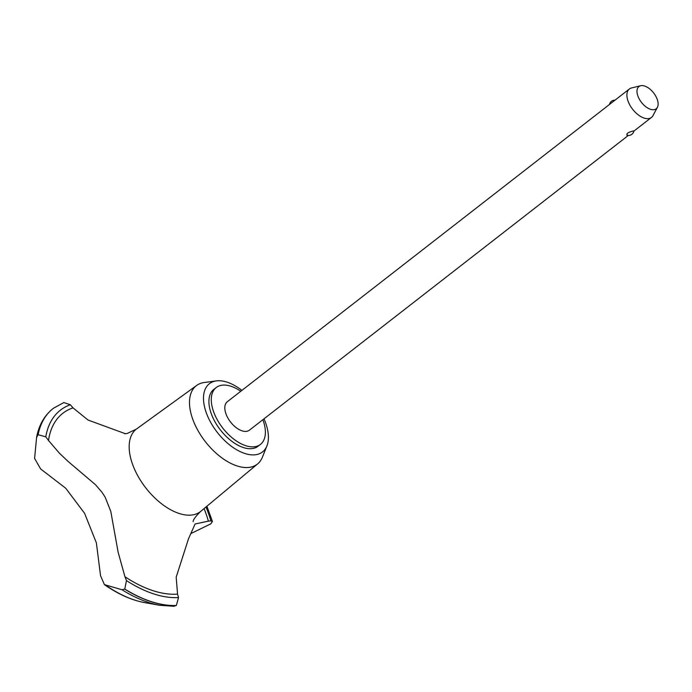 <?xml version="1.0" encoding="UTF-8"?>
<svg xmlns="http://www.w3.org/2000/svg" width="692" height="692" viewBox="0 0 692 692"><rect width="100%" height="100%" fill="white"/><g stroke="black" fill="none" stroke-linecap="round" stroke-linejoin="round"><path stroke-width="1.04" d="M240.755 391.265A36.019 19.722 52.1 0 0 221.146 385.34A36.019 19.722 52.1 0 0 216.215 387.537L213.837 389.388A36.019 19.722 52.1 0 0 217.565 426.012A36.019 19.722 52.1 0 0 253.142 448.451A36.019 19.722 52.1 0 0 258.073 446.253L260.452 444.402A36.019 19.722 52.1 0 0 262.873 419.698M216.215 387.537A36.019 19.722 52.1 0 0 219.944 424.161A36.019 19.722 52.1 0 0 255.521 446.599A36.019 19.722 52.1 0 0 260.452 444.402M241.88 390.392A43.224 23.666 52.1 0 0 216.38 380.894L204.304 382.494A49.686 27.204 52.1 0 0 203.093 382.693A49.686 27.204 52.1 0 0 196.71 385.409A49.686 27.204 52.1 0 0 201.182 435.848A49.686 27.204 52.1 0 0 250.513 467.187A49.686 27.204 52.1 0 0 257.709 463.839A49.686 27.204 52.1 0 0 262.406 457.187L266.93 445.882A43.224 23.666 52.1 0 0 263.998 418.824M216.38 380.894A43.224 23.666 52.1 0 0 215.333 381.067A43.224 23.666 52.1 0 0 210.896 422.769A43.224 23.666 52.1 0 0 256.576 454.575A43.224 23.666 52.1 0 0 266.93 445.882M196.71 385.409L136.748 428.824A52.229 28.597 52.1 0 0 136.315 429.152A52.229 28.597 52.1 0 0 141.722 482.255A52.229 28.597 52.1 0 0 193.31 514.787A52.229 28.597 52.1 0 0 200.455 511.604A52.229 28.597 52.1 0 0 200.879 511.267L257.709 463.839M105.201 497.263L110.806 511.44L118.124 552.216L124.949 576.713A360.221 197.246 -127.9 0 1 126.463 580.597L124.785 589.039L121.939 589.731L104.397 584.61L100.539 575.701L96.387 542.9L84.588 513.3L65.714 488.232L40.646 468.96L34.6 458.433L36.624 437.093C38.977 425.13 44.305 415.745 52.609 408.929A119.595 65.489 52.1 0 0 38.025 434.671L45.793 436.834A360.221 197.246 -127.9 0 1 48.509 440.484L59.417 453.217L67.946 461.304L95.496 484.729L102.009 492.28L105.201 497.263M173.597 606.261L176.365 605.457L178.536 597.551A113.471 62.133 -127.9 0 1 177.55 594.108L176.192 577.145L188.492 538.8L195.109 523.982L208.404 521.137A113.471 62.133 -127.9 0 1 210.93 520.92L212.427 521.483L210.818 523.835L190.776 533.627M125.399 433.737L88.031 420.035L73.032 407.856A113.471 62.133 -127.9 0 1 70.342 404.751L63.828 402.562L53.561 408.185A119.595 65.489 52.1 0 0 53.137 408.514A119.595 65.489 52.1 0 0 38.121 434.593M628.31 135.45L249.388 430.19A18.009 9.861 -127.9 0 1 246.932 431.28A18.009 9.861 -127.9 0 1 229.138 420.07A18.009 9.861 -127.9 0 1 227.279 401.758L629.357 89A18.009 9.861 -127.9 0 1 631.537 87.962L640.61 85.747A14.074 7.707 52.1 0 0 639.494 99.449A14.074 7.707 52.1 0 0 654.277 109.63A14.074 7.707 52.1 0 0 657.4 107.329A14.074 7.707 52.1 0 0 653.758 93.091A14.074 7.707 52.1 0 0 640.835 85.696A14.074 7.707 52.1 0 0 640.61 85.747M627.601 135.182C625.784 133.945 627.558 132.57 632.921 131.047L633.855 131.013A5.406 5.406 0 0 1 626.822 135.174M657.4 107.329L653.014 115.581A18.009 9.861 -127.9 0 1 651.475 117.432A18.009 9.861 -127.9 0 1 649.01 118.531A18.009 9.861 -127.9 0 1 631.225 107.312A18.009 9.861 -127.9 0 1 629.357 89M53.085 408.548A119.595 65.489 52.1 0 0 53.042 408.583A119.595 65.489 52.1 0 0 52.609 408.929M36.546 437.578L38.025 434.671M124.69 589.117A119.595 65.489 52.1 0 0 176.27 605.535M124.785 589.039A119.595 65.489 52.1 0 0 176.365 605.457M124.949 576.713A109.864 60.161 52.1 0 0 177.55 594.108M73.032 407.856A109.864 60.161 52.1 0 0 48.509 440.484M210.93 520.92A113.834 62.332 52.1 0 0 206.008 506.985M208.404 521.137A109.864 60.161 52.1 0 0 204.105 508.568M70.342 404.751A113.834 62.332 52.1 0 0 45.793 436.834M105.798 585.294A105.063 57.531 52.1 0 0 144.671 602.611C131.506 600.18 118.081 594.177 104.397 584.61M121.939 589.731A118.349 64.806 52.1 0 0 159.722 605.284A118.349 64.806 52.1 0 0 159.731 605.292L144.671 602.611M126.463 580.597A113.834 62.332 52.1 0 0 178.536 597.551M136.315 429.152L127.129 433.503L124.742 433.746M615.024 100.15A5.406 5.406 0 0 0 609.505 104.449M633.829 131.16L651.475 117.432M206.908 506.233L212.427 521.483M193.146 521.699C192.947 520.047 195.386 516.682 200.455 511.604M174.28 606.304L159.731 605.292"/></g></svg>

